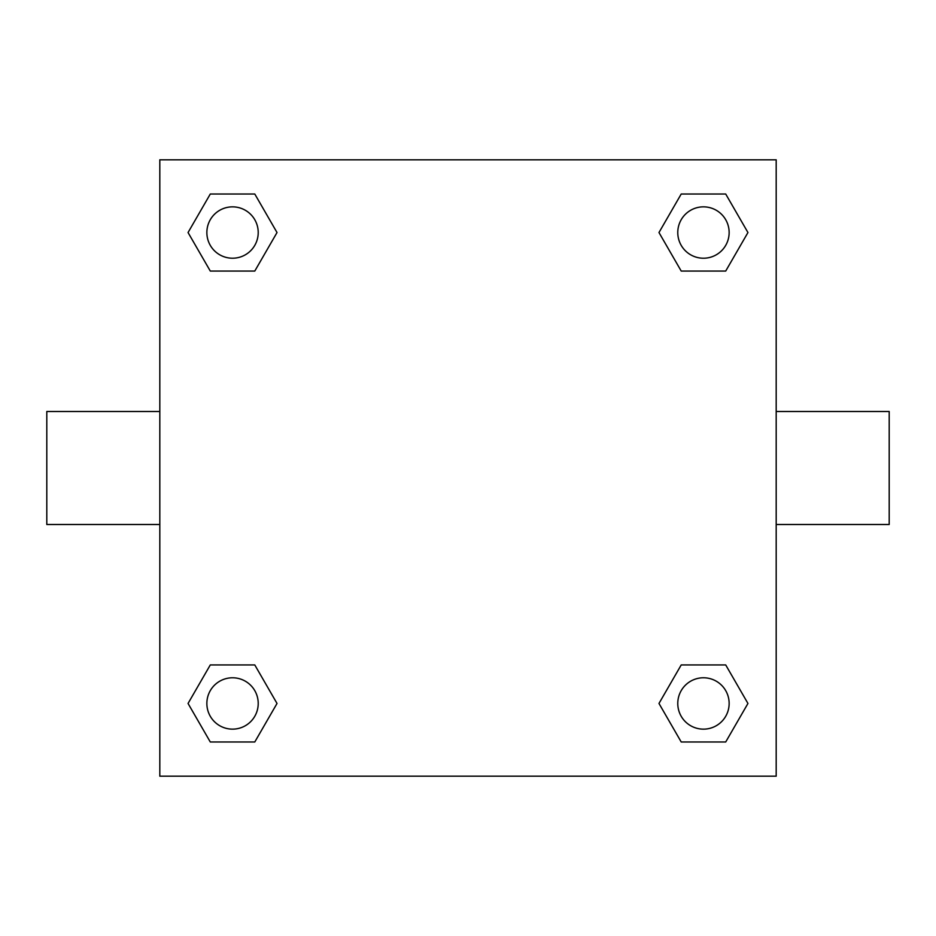 <?xml version="1.0" encoding="UTF-8"?>
<svg xmlns="http://www.w3.org/2000/svg" width="936" height="936" viewBox="0 0 936 936"><rect width="100%" height="100%" fill="white"/><g stroke="black" fill="none" stroke-linecap="round" stroke-linejoin="round"><path stroke-width="1.4" d="M776.19 411.501L889.2 411.501L889.2 524.499L776.19 524.499M159.81 524.499L46.8 524.499L46.8 411.501L159.81 411.501M159.81 159.81L776.19 159.81L776.19 776.19L159.81 776.19L159.81 159.81M210.296 664.934L254.779 664.934L277.021 703.462L254.779 741.991L210.296 741.991L188.054 703.462L210.296 664.934L254.779 664.934L210.296 664.934M681.221 194.009L725.704 194.009L747.946 232.537L725.704 271.066L681.221 271.066L658.979 232.537L681.221 194.009L725.704 194.009L681.221 194.009M210.296 194.009L254.779 194.009L277.021 232.537L254.779 271.066L210.296 271.066L188.054 232.537L210.296 194.009L254.779 194.009L210.296 194.009M681.221 664.934L725.704 664.934L747.946 703.462L725.704 741.991L681.221 741.991L658.979 703.462L681.221 664.934L725.704 664.934L681.221 664.934M725.704 741.991L681.221 741.991L725.704 741.991M729.144 703.462A25.681 25.681 0 0 0 690.616 681.221A25.681 25.681 0 0 0 690.616 725.704A25.681 25.681 0 0 0 729.144 703.462M254.779 741.991L210.296 741.991L254.779 741.991M258.219 703.462A25.681 25.681 0 0 0 219.703 681.221A25.681 25.681 0 0 0 219.703 725.704A25.681 25.681 0 0 0 258.219 703.462M725.704 271.066L681.221 271.066L725.704 271.066M729.144 232.537A25.681 25.681 0 0 0 690.616 210.296A25.681 25.681 0 0 0 690.616 254.779A25.681 25.681 0 0 0 729.144 232.537M254.779 271.066L210.296 271.066L254.779 271.066M258.219 232.537A25.681 25.681 0 0 0 219.703 210.296A25.681 25.681 0 0 0 219.703 254.779A25.681 25.681 0 0 0 258.219 232.537"/></g></svg>
